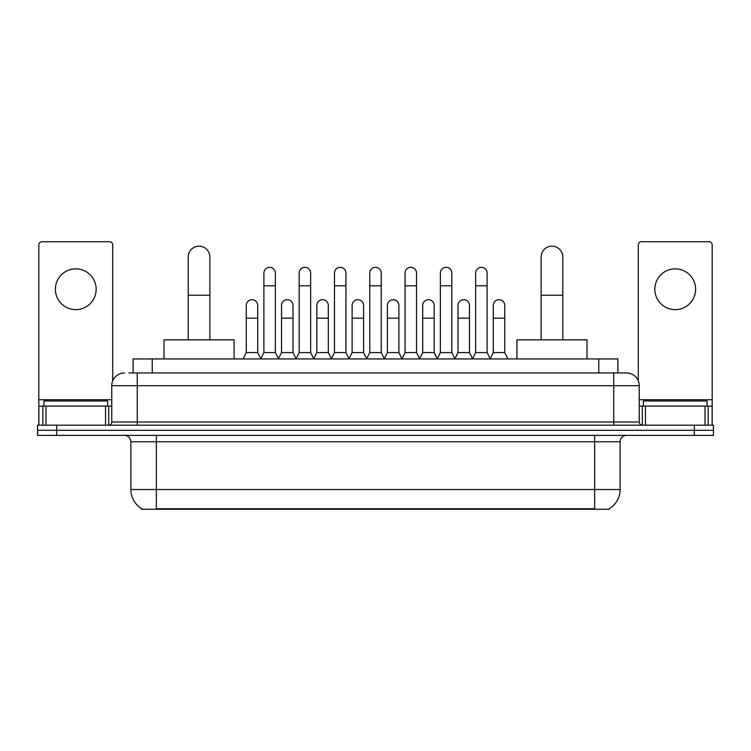 <?xml version="1.0" encoding="UTF-8"?>
<svg xmlns="http://www.w3.org/2000/svg" width="751" height="751" viewBox="0 0 751 751"><rect width="100%" height="100%" fill="white"/><g stroke="black" fill="none" stroke-linecap="round" stroke-linejoin="round"><path stroke-width="1.13" d="M128.965 372.956L137.245 372.956L128.965 372.956L133.115 372.956L133.115 358.94L617.885 358.94L617.885 372.956M609.296 508.652L609.296 509.281L141.704 509.281L141.704 508.652M141.892 508.765A22.295 22.295 0 0 1 130.881 489.53L156.358 489.53L156.358 508.765L594.642 508.765L594.642 489.53L620.119 489.53L620.119 441.748A6.374 6.374 0 0 1 626.494 435.383M130.881 489.53L130.881 441.748C130.496 437.88 128.374 435.758 124.506 435.383M609.108 508.765A22.295 22.295 0 0 0 620.119 489.53M56.663 425.188L713.45 425.188L713.45 430.285L37.55 430.285L37.55 435.383L56.663 435.383L56.663 430.285L37.55 430.285L37.55 425.188L56.663 425.188L56.663 430.285L713.45 430.285L713.45 435.383L56.663 435.383M124.506 372.956A12.739 12.739 0 0 0 111.768 385.695L111.768 422.006A3.182 3.182 0 0 1 108.576 425.188M626.494 372.956L613.755 372.956L626.494 372.956A12.739 12.739 0 0 1 639.232 385.695L639.232 422.006C639.42 423.94 640.481 425 642.424 425.188M639.232 385.695L137.245 385.695L137.245 372.956L613.755 372.956L613.755 422.006L639.232 422.006M107.628 406.075L107.628 400.978L43.924 400.978L43.924 406.075M75.776 268.858A20.39 20.39 0 0 0 55.386 289.248A20.39 20.39 0 0 0 75.776 309.628A20.39 20.39 0 0 0 96.156 289.248A20.39 20.39 0 0 0 75.776 268.858M105.553 425.188L105.553 406.075L45.989 406.075L45.989 425.188M112.725 380.851L112.725 244.91A3.182 3.182 0 0 0 109.533 241.719L42.009 241.719A3.182 3.182 0 0 0 38.827 244.91L38.827 406.075L45.989 406.075M105.553 406.075L111.768 406.075M38.827 425.188L38.827 406.075M707.076 406.075L707.076 400.978L643.372 400.978L643.372 406.075M188.21 339.827L188.21 257.011A10.833 10.833 0 0 1 199.043 246.178A10.833 10.833 0 0 1 209.867 257.011A10.833 10.833 0 0 0 199.043 246.178M209.867 339.827L209.867 257.011M234.077 358.94L234.077 339.827L164 339.827L164 358.94M541.133 339.827L541.133 257.011A10.833 10.833 0 0 1 551.957 246.178A10.833 10.833 0 0 1 562.79 257.011A10.833 10.833 0 0 0 551.957 246.178M562.79 339.827L562.79 257.011M587 358.94L587 339.827L516.923 339.827L516.923 358.94M260.71 358.94L263.892 352.566L275.354 352.566L278.546 358.94M275.354 352.566L275.354 273.064A5.736 5.736 0 0 0 269.628 267.328A5.736 5.736 0 0 1 269.985 267.337M263.892 352.566L263.892 285.802L275.354 285.802M263.892 285.802L263.892 273.064A5.736 5.736 0 0 1 269.628 267.328M295.997 358.94L299.18 352.566L310.651 352.566L313.834 358.94M310.651 352.566L310.651 273.064A5.736 5.736 0 0 0 304.915 267.328A5.736 5.736 0 0 1 305.272 267.337M299.18 352.566L299.18 285.802L310.651 285.802M299.18 285.802L299.18 273.064A5.736 5.736 0 0 1 304.915 267.328M331.285 358.94L334.477 352.566L345.939 352.566L349.131 358.94M345.939 352.566L345.939 273.064A5.736 5.736 0 0 0 340.212 267.328A5.736 5.736 0 0 1 340.569 267.337M334.477 352.566L334.477 285.802L345.939 285.802M334.477 285.802L334.477 273.064A5.736 5.736 0 0 1 340.212 267.328M366.582 358.94L369.764 352.566L381.236 352.566L384.418 358.94M381.236 352.566L381.236 273.064A5.736 5.736 0 0 0 375.5 267.328A5.736 5.736 0 0 1 375.857 267.337M369.764 352.566L369.764 285.802L381.236 285.802M369.764 285.802L369.764 273.064A5.736 5.736 0 0 1 375.5 267.328M401.869 358.94L405.061 352.566L416.523 352.566L419.715 358.94M416.523 352.566L416.523 273.064A5.736 5.736 0 0 0 410.788 267.328A5.736 5.736 0 0 1 411.154 267.337M405.061 352.566L405.061 285.802L416.523 285.802M405.061 285.802L405.061 273.064A5.736 5.736 0 0 1 410.788 267.328M437.166 358.94L440.349 352.566L451.82 352.566L455.003 358.94M451.82 352.566L451.82 273.064A5.736 5.736 0 0 0 446.085 267.328A5.736 5.736 0 0 1 446.441 267.337M440.349 352.566L440.349 285.802L451.82 285.802M440.349 285.802L440.349 273.064A5.736 5.736 0 0 1 446.085 267.328M472.454 358.94L475.646 352.566L487.108 352.566L490.29 358.94M487.108 352.566L487.108 273.064A5.736 5.736 0 0 0 481.372 267.328A5.736 5.736 0 0 1 481.738 267.337M475.646 352.566L475.646 285.802L487.108 285.802M475.646 285.802L475.646 273.064A5.736 5.736 0 0 1 481.372 267.328M243.061 358.94L246.244 352.566L257.715 352.566L260.804 358.743M257.715 352.566L257.715 305.422A5.736 5.736 0 0 0 252.336 299.705A5.736 5.736 0 0 1 257.715 305.422M246.244 352.566L246.244 318.171L257.715 318.171M246.244 318.171L246.244 305.422A5.736 5.736 0 0 1 252.336 299.705M278.443 358.743L281.541 352.566L293.003 352.566L296.091 358.743M293.003 352.566L293.003 305.422A5.736 5.736 0 0 0 287.633 299.705A5.736 5.736 0 0 1 293.003 305.422M281.541 352.566L281.541 318.171L293.003 318.171M281.541 318.171L281.541 305.422A5.736 5.736 0 0 1 287.633 299.705M313.74 358.743L316.828 352.566L328.3 352.566L331.388 358.743M328.3 352.566L328.3 305.422A5.736 5.736 0 0 0 322.921 299.705A5.736 5.736 0 0 1 328.3 305.422M316.828 352.566L316.828 318.171L328.3 318.171M316.828 318.171L316.828 305.422A5.736 5.736 0 0 1 322.921 299.705M349.027 358.743L352.125 352.566L363.587 352.566L366.676 358.743M363.587 352.566L363.587 305.422A5.736 5.736 0 0 0 358.218 299.705A5.736 5.736 0 0 1 363.587 305.422M352.125 352.566L352.125 318.171L363.587 318.171M352.125 318.171L352.125 305.422A5.736 5.736 0 0 1 358.218 299.705M384.324 358.743L387.413 352.566L398.875 352.566L401.973 358.743M398.875 352.566L398.875 305.422A5.736 5.736 0 0 0 393.505 299.705A5.736 5.736 0 0 1 398.875 305.422M387.413 352.566L387.413 318.171L398.875 318.171M387.413 318.171L387.413 305.422A5.736 5.736 0 0 1 393.505 299.705M419.612 358.743L422.7 352.566L434.172 352.566L437.26 358.743M434.172 352.566L434.172 305.422A5.736 5.736 0 0 0 428.802 299.705A5.736 5.736 0 0 1 434.172 305.422M422.7 352.566L422.7 318.171L434.172 318.171M422.7 318.171L422.7 305.422A5.736 5.736 0 0 1 428.802 299.705M454.909 358.743L457.997 352.566L469.459 352.566L472.557 358.743M469.459 352.566L469.459 305.422A5.736 5.736 0 0 0 464.09 299.705A5.736 5.736 0 0 1 469.459 305.422M457.997 352.566L457.997 318.171L469.459 318.171M457.997 318.171L457.997 305.422A5.736 5.736 0 0 1 464.09 299.705M490.196 358.743L493.285 352.566L504.756 352.566L507.939 358.94M504.756 352.566L504.756 305.422A5.736 5.736 0 0 0 499.387 299.705A5.736 5.736 0 0 1 504.756 305.422M493.285 352.566L493.285 318.171L504.756 318.171M493.285 318.171L493.285 305.422A5.736 5.736 0 0 1 499.387 299.705M675.224 268.858A20.39 20.39 0 0 0 654.844 289.248A20.39 20.39 0 0 0 675.224 309.628A20.39 20.39 0 0 0 695.614 289.248A20.39 20.39 0 0 0 675.224 268.858M705.011 425.188L705.011 406.075L645.447 406.075L645.447 425.188M712.173 425.188L712.173 406.075L712.173 425.188M705.011 406.075L712.173 406.075L712.173 244.91A3.182 3.182 0 0 0 708.991 241.719L641.467 241.719A3.182 3.182 0 0 0 638.275 244.91L638.275 380.851M639.232 406.075L645.447 406.075M592.098 509.281L592.098 508.652M158.902 509.281L158.902 508.652M152.228 372.956L152.228 358.94M598.772 372.956L598.772 358.94M594.642 435.383L594.642 441.748L130.881 441.748M620.119 441.748L594.642 441.748L594.642 489.53L156.358 489.53L156.358 435.383M694.337 435.383L694.337 425.188M137.245 425.188L137.245 385.695L111.768 385.695M111.768 422.006L613.755 422.006L613.755 425.188M111.768 399.71L38.827 399.71M108.688 406.075L108.688 425.188M38.874 406.075L38.874 425.188M42.854 425.188L42.854 406.075M188.21 295.237L209.867 295.237M541.133 295.237L562.79 295.237M712.173 399.71L639.232 399.71M712.126 425.188L712.126 406.075M708.146 406.075L708.146 425.188M642.312 425.188L642.312 406.075"/></g></svg>
